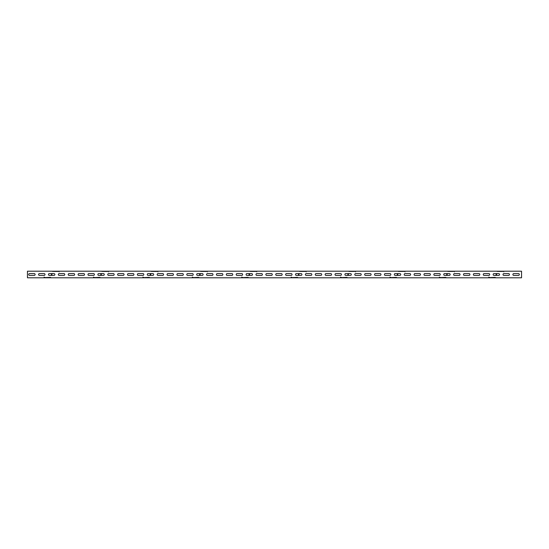 <?xml version="1.0" encoding="UTF-8"?>
<svg xmlns="http://www.w3.org/2000/svg" width="549" height="549" viewBox="0 0 549 549"><rect width="100%" height="100%" fill="white"/><g stroke="black" fill="none" stroke-linecap="round" stroke-linejoin="round"><path stroke-width="0.41" stroke-dasharray="2.75 2.06" d="M512.903 274.5A0.906 0.906 0 0 1 513.809 273.594L518.421 273.594A0.906 0.906 0 0 1 519.327 274.5A0.906 0.906 0 0 1 518.421 275.406L513.809 275.406A0.906 0.906 0 0 1 512.903 274.5A0.906 0.906 0 0 1 513.809 273.594L518.421 273.594A0.906 0.906 0 0 1 519.327 274.5A0.906 0.906 0 0 1 518.421 275.406L513.809 275.406A0.906 0.906 0 0 1 512.903 274.5M503.021 274.5A0.906 0.906 0 0 1 503.927 273.594L508.539 273.594A0.906 0.906 0 0 1 509.445 274.5A0.906 0.906 0 0 1 508.539 275.406L503.927 275.406A0.906 0.906 0 0 1 503.021 274.5A0.906 0.906 0 0 1 503.927 273.594L508.539 273.594A0.906 0.906 0 0 1 509.445 274.5A0.906 0.906 0 0 1 508.539 275.406L503.927 275.406A0.906 0.906 0 0 1 503.021 274.5M493.139 274.5A0.906 0.906 0 0 1 494.045 273.594L498.657 273.594A0.906 0.906 0 0 1 499.563 274.5A0.906 0.906 0 0 1 498.657 275.406L494.045 275.406A0.906 0.906 0 0 1 493.139 274.5A0.906 0.906 0 0 1 494.045 273.594L498.657 273.594A0.906 0.906 0 0 1 499.563 274.5A0.906 0.906 0 0 1 498.657 275.406L494.045 275.406A0.906 0.906 0 0 1 493.139 274.5M483.257 274.5A0.906 0.906 0 0 1 484.163 273.594L488.775 273.594A0.906 0.906 0 0 1 489.681 274.5A0.906 0.906 0 0 1 488.775 275.406L484.163 275.406A0.906 0.906 0 0 1 483.257 274.5A0.906 0.906 0 0 1 484.163 273.594L488.775 273.594A0.906 0.906 0 0 1 489.681 274.5A0.906 0.906 0 0 1 488.775 275.406L484.163 275.406A0.906 0.906 0 0 1 483.257 274.5M473.375 274.5A0.906 0.906 0 0 1 474.281 273.594L478.893 273.594A0.906 0.906 0 0 1 479.799 274.5A0.906 0.906 0 0 1 478.893 275.406L474.281 275.406A0.906 0.906 0 0 1 473.375 274.5A0.906 0.906 0 0 1 474.281 273.594L478.893 273.594A0.906 0.906 0 0 1 479.799 274.5A0.906 0.906 0 0 1 478.893 275.406L474.281 275.406A0.906 0.906 0 0 1 473.375 274.5M463.493 274.5A0.906 0.906 0 0 1 464.399 273.594L469.011 273.594A0.906 0.906 0 0 1 469.917 274.5A0.906 0.906 0 0 1 469.011 275.406L464.399 275.406A0.906 0.906 0 0 1 463.493 274.5A0.906 0.906 0 0 1 464.399 273.594L469.011 273.594A0.906 0.906 0 0 1 469.917 274.5A0.906 0.906 0 0 1 469.011 275.406L464.399 275.406A0.906 0.906 0 0 1 463.493 274.5M453.611 274.5A0.906 0.906 0 0 1 454.517 273.594L459.129 273.594A0.906 0.906 0 0 1 460.035 274.5A0.906 0.906 0 0 1 459.129 275.406L454.517 275.406A0.906 0.906 0 0 1 453.611 274.5A0.906 0.906 0 0 1 454.517 273.594L459.129 273.594A0.906 0.906 0 0 1 460.035 274.5A0.906 0.906 0 0 1 459.129 275.406L454.517 275.406A0.906 0.906 0 0 1 453.611 274.5M443.729 274.5A0.906 0.906 0 0 1 444.635 273.594L449.247 273.594A0.906 0.906 0 0 1 450.153 274.5A0.906 0.906 0 0 1 449.247 275.406L444.635 275.406A0.906 0.906 0 0 1 443.729 274.5A0.906 0.906 0 0 1 444.635 273.594L449.247 273.594A0.906 0.906 0 0 1 450.153 274.5A0.906 0.906 0 0 1 449.247 275.406L444.635 275.406A0.906 0.906 0 0 1 443.729 274.5M433.847 274.5A0.906 0.906 0 0 1 434.753 273.594L439.365 273.594A0.906 0.906 0 0 1 440.271 274.5A0.906 0.906 0 0 1 439.365 275.406L434.753 275.406A0.906 0.906 0 0 1 433.847 274.5A0.906 0.906 0 0 1 434.753 273.594L439.365 273.594A0.906 0.906 0 0 1 440.271 274.5A0.906 0.906 0 0 1 439.365 275.406L434.753 275.406A0.906 0.906 0 0 1 433.847 274.5M423.965 274.5A0.906 0.906 0 0 1 424.871 273.594L429.483 273.594A0.906 0.906 0 0 1 430.389 274.5A0.906 0.906 0 0 1 429.483 275.406L424.871 275.406A0.906 0.906 0 0 1 423.965 274.5A0.906 0.906 0 0 1 424.871 273.594L429.483 273.594A0.906 0.906 0 0 1 430.389 274.5A0.906 0.906 0 0 1 429.483 275.406L424.871 275.406A0.906 0.906 0 0 1 423.965 274.5M414.083 274.5A0.906 0.906 0 0 1 414.989 273.594L419.601 273.594A0.906 0.906 0 0 1 420.507 274.5A0.906 0.906 0 0 1 419.601 275.406L414.989 275.406A0.906 0.906 0 0 1 414.083 274.5A0.906 0.906 0 0 1 414.989 273.594L419.601 273.594A0.906 0.906 0 0 1 420.507 274.5A0.906 0.906 0 0 1 419.601 275.406L414.989 275.406A0.906 0.906 0 0 1 414.083 274.5M404.201 274.5A0.906 0.906 0 0 1 405.107 273.594L409.719 273.594A0.906 0.906 0 0 1 410.625 274.5A0.906 0.906 0 0 1 409.719 275.406L405.107 275.406A0.906 0.906 0 0 1 404.201 274.5A0.906 0.906 0 0 1 405.107 273.594L409.719 273.594A0.906 0.906 0 0 1 410.625 274.5A0.906 0.906 0 0 1 409.719 275.406L405.107 275.406A0.906 0.906 0 0 1 404.201 274.5M394.319 274.5A0.906 0.906 0 0 1 395.225 273.594L399.837 273.594A0.906 0.906 0 0 1 400.743 274.5A0.906 0.906 0 0 1 399.837 275.406L395.225 275.406A0.906 0.906 0 0 1 394.319 274.5A0.906 0.906 0 0 1 395.225 273.594L399.837 273.594A0.906 0.906 0 0 1 400.743 274.5A0.906 0.906 0 0 1 399.837 275.406L395.225 275.406A0.906 0.906 0 0 1 394.319 274.5M384.437 274.5A0.906 0.906 0 0 1 385.343 273.594L389.955 273.594A0.906 0.906 0 0 1 390.861 274.5A0.906 0.906 0 0 1 389.955 275.406L385.343 275.406A0.906 0.906 0 0 1 384.437 274.5A0.906 0.906 0 0 1 385.343 273.594L389.955 273.594A0.906 0.906 0 0 1 390.861 274.5A0.906 0.906 0 0 1 389.955 275.406L385.343 275.406A0.906 0.906 0 0 1 384.437 274.5M374.555 274.5A0.906 0.906 0 0 1 375.461 273.594L380.073 273.594A0.906 0.906 0 0 1 380.979 274.5A0.906 0.906 0 0 1 380.073 275.406L375.461 275.406A0.906 0.906 0 0 1 374.555 274.5A0.906 0.906 0 0 1 375.461 273.594L380.073 273.594A0.906 0.906 0 0 1 380.979 274.5A0.906 0.906 0 0 1 380.073 275.406L375.461 275.406A0.906 0.906 0 0 1 374.555 274.5M364.673 274.5A0.906 0.906 0 0 1 365.579 273.594L370.191 273.594A0.906 0.906 0 0 1 371.097 274.5A0.906 0.906 0 0 1 370.191 275.406L365.579 275.406A0.906 0.906 0 0 1 364.673 274.5A0.906 0.906 0 0 1 365.579 273.594L370.191 273.594A0.906 0.906 0 0 1 371.097 274.5A0.906 0.906 0 0 1 370.191 275.406L365.579 275.406A0.906 0.906 0 0 1 364.673 274.5M354.791 274.5A0.906 0.906 0 0 1 355.697 273.594L360.309 273.594A0.906 0.906 0 0 1 361.215 274.5A0.906 0.906 0 0 1 360.309 275.406L355.697 275.406A0.906 0.906 0 0 1 354.791 274.5A0.906 0.906 0 0 1 355.697 273.594L360.309 273.594A0.906 0.906 0 0 1 361.215 274.5A0.906 0.906 0 0 1 360.309 275.406L355.697 275.406A0.906 0.906 0 0 1 354.791 274.5M344.909 274.5A0.906 0.906 0 0 1 345.815 273.594L350.427 273.594A0.906 0.906 0 0 1 351.333 274.5A0.906 0.906 0 0 1 350.427 275.406L345.815 275.406A0.906 0.906 0 0 1 344.909 274.5A0.906 0.906 0 0 1 345.815 273.594L350.427 273.594A0.906 0.906 0 0 1 351.333 274.5A0.906 0.906 0 0 1 350.427 275.406L345.815 275.406A0.906 0.906 0 0 1 344.909 274.5M335.027 274.5A0.906 0.906 0 0 1 335.933 273.594L340.545 273.594A0.906 0.906 0 0 1 341.451 274.5A0.906 0.906 0 0 1 340.545 275.406L335.933 275.406A0.906 0.906 0 0 1 335.027 274.5A0.906 0.906 0 0 1 335.933 273.594L340.545 273.594A0.906 0.906 0 0 1 341.451 274.5A0.906 0.906 0 0 1 340.545 275.406L335.933 275.406A0.906 0.906 0 0 1 335.027 274.5M325.145 274.5A0.906 0.906 0 0 1 326.051 273.594L330.663 273.594A0.906 0.906 0 0 1 331.569 274.5A0.906 0.906 0 0 1 330.663 275.406L326.051 275.406A0.906 0.906 0 0 1 325.145 274.5A0.906 0.906 0 0 1 326.051 273.594L330.663 273.594A0.906 0.906 0 0 1 331.569 274.5A0.906 0.906 0 0 1 330.663 275.406L326.051 275.406A0.906 0.906 0 0 1 325.145 274.5M315.263 274.5A0.906 0.906 0 0 1 316.169 273.594L320.781 273.594A0.906 0.906 0 0 1 321.687 274.5A0.906 0.906 0 0 1 320.781 275.406L316.169 275.406A0.906 0.906 0 0 1 315.263 274.5A0.906 0.906 0 0 1 316.169 273.594L320.781 273.594A0.906 0.906 0 0 1 321.687 274.5A0.906 0.906 0 0 1 320.781 275.406L316.169 275.406A0.906 0.906 0 0 1 315.263 274.5M305.381 274.5A0.906 0.906 0 0 1 306.287 273.594L310.899 273.594A0.906 0.906 0 0 1 311.805 274.5A0.906 0.906 0 0 1 310.899 275.406L306.287 275.406A0.906 0.906 0 0 1 305.381 274.5A0.906 0.906 0 0 1 306.287 273.594L310.899 273.594A0.906 0.906 0 0 1 311.805 274.5A0.906 0.906 0 0 1 310.899 275.406L306.287 275.406A0.906 0.906 0 0 1 305.381 274.5M295.499 274.5A0.906 0.906 0 0 1 296.405 273.594L301.017 273.594A0.906 0.906 0 0 1 301.923 274.5A0.906 0.906 0 0 1 301.017 275.406L296.405 275.406A0.906 0.906 0 0 1 295.499 274.5A0.906 0.906 0 0 1 296.405 273.594L301.017 273.594A0.906 0.906 0 0 1 301.923 274.5A0.906 0.906 0 0 1 301.017 275.406L296.405 275.406A0.906 0.906 0 0 1 295.499 274.5M285.617 274.5A0.906 0.906 0 0 1 286.523 273.594L291.135 273.594A0.906 0.906 0 0 1 292.041 274.5A0.906 0.906 0 0 1 291.135 275.406L286.523 275.406A0.906 0.906 0 0 1 285.617 274.5A0.906 0.906 0 0 1 286.523 273.594L291.135 273.594A0.906 0.906 0 0 1 292.041 274.5A0.906 0.906 0 0 1 291.135 275.406L286.523 275.406A0.906 0.906 0 0 1 285.617 274.5M275.735 274.5A0.906 0.906 0 0 1 276.641 273.594L281.253 273.594A0.906 0.906 0 0 1 282.159 274.5A0.906 0.906 0 0 1 281.253 275.406L276.641 275.406A0.906 0.906 0 0 1 275.735 274.5A0.906 0.906 0 0 1 276.641 273.594L281.253 273.594A0.906 0.906 0 0 1 282.159 274.5A0.906 0.906 0 0 1 281.253 275.406L276.641 275.406A0.906 0.906 0 0 1 275.735 274.5M265.853 274.5A0.906 0.906 0 0 1 266.759 273.594L271.371 273.594A0.906 0.906 0 0 1 272.277 274.5A0.906 0.906 0 0 1 271.371 275.406L266.759 275.406A0.906 0.906 0 0 1 265.853 274.5A0.906 0.906 0 0 1 266.759 273.594L271.371 273.594A0.906 0.906 0 0 1 272.277 274.5A0.906 0.906 0 0 1 271.371 275.406L266.759 275.406A0.906 0.906 0 0 1 265.853 274.5M255.971 274.5A0.906 0.906 0 0 1 256.877 273.594L261.489 273.594A0.906 0.906 0 0 1 262.395 274.5A0.906 0.906 0 0 1 261.489 275.406L256.877 275.406A0.906 0.906 0 0 1 255.971 274.5A0.906 0.906 0 0 1 256.877 273.594L261.489 273.594A0.906 0.906 0 0 1 262.395 274.5A0.906 0.906 0 0 1 261.489 275.406L256.877 275.406A0.906 0.906 0 0 1 255.971 274.5M246.089 274.5A0.906 0.906 0 0 1 246.995 273.594L251.607 273.594A0.906 0.906 0 0 1 252.513 274.5A0.906 0.906 0 0 1 251.607 275.406L246.995 275.406A0.906 0.906 0 0 1 246.089 274.5A0.906 0.906 0 0 1 246.995 273.594L251.607 273.594A0.906 0.906 0 0 1 252.513 274.5A0.906 0.906 0 0 1 251.607 275.406L246.995 275.406A0.906 0.906 0 0 1 246.089 274.5M236.207 274.5A0.906 0.906 0 0 1 237.113 273.594L241.725 273.594A0.906 0.906 0 0 1 242.631 274.5A0.906 0.906 0 0 1 241.725 275.406L237.113 275.406A0.906 0.906 0 0 1 236.207 274.5A0.906 0.906 0 0 1 237.113 273.594L241.725 273.594A0.906 0.906 0 0 1 242.631 274.5A0.906 0.906 0 0 1 241.725 275.406L237.113 275.406A0.906 0.906 0 0 1 236.207 274.5M226.325 274.5A0.906 0.906 0 0 1 227.231 273.594L231.843 273.594A0.906 0.906 0 0 1 232.749 274.5A0.906 0.906 0 0 1 231.843 275.406L227.231 275.406A0.906 0.906 0 0 1 226.325 274.5A0.906 0.906 0 0 1 227.231 273.594L231.843 273.594A0.906 0.906 0 0 1 232.749 274.5A0.906 0.906 0 0 1 231.843 275.406L227.231 275.406A0.906 0.906 0 0 1 226.325 274.5M216.443 274.5A0.906 0.906 0 0 1 217.349 273.594L221.961 273.594A0.906 0.906 0 0 1 222.867 274.5A0.906 0.906 0 0 1 221.961 275.406L217.349 275.406A0.906 0.906 0 0 1 216.443 274.5A0.906 0.906 0 0 1 217.349 273.594L221.961 273.594A0.906 0.906 0 0 1 222.867 274.5A0.906 0.906 0 0 1 221.961 275.406L217.349 275.406A0.906 0.906 0 0 1 216.443 274.5M206.561 274.5A0.906 0.906 0 0 1 207.467 273.594L212.079 273.594A0.906 0.906 0 0 1 212.985 274.5A0.906 0.906 0 0 1 212.079 275.406L207.467 275.406A0.906 0.906 0 0 1 206.561 274.5A0.906 0.906 0 0 1 207.467 273.594L212.079 273.594A0.906 0.906 0 0 1 212.985 274.5A0.906 0.906 0 0 1 212.079 275.406L207.467 275.406A0.906 0.906 0 0 1 206.561 274.5M196.679 274.5A0.906 0.906 0 0 1 197.585 273.594L202.197 273.594A0.906 0.906 0 0 1 203.103 274.5A0.906 0.906 0 0 1 202.197 275.406L197.585 275.406A0.906 0.906 0 0 1 196.679 274.5A0.906 0.906 0 0 1 197.585 273.594L202.197 273.594A0.906 0.906 0 0 1 203.103 274.5A0.906 0.906 0 0 1 202.197 275.406L197.585 275.406A0.906 0.906 0 0 1 196.679 274.5M186.797 274.5A0.906 0.906 0 0 1 187.703 273.594L192.315 273.594A0.906 0.906 0 0 1 193.221 274.5A0.906 0.906 0 0 1 192.315 275.406L187.703 275.406A0.906 0.906 0 0 1 186.797 274.5A0.906 0.906 0 0 1 187.703 273.594L192.315 273.594A0.906 0.906 0 0 1 193.221 274.5A0.906 0.906 0 0 1 192.315 275.406L187.703 275.406A0.906 0.906 0 0 1 186.797 274.5M176.915 274.5A0.906 0.906 0 0 1 177.821 273.594L182.433 273.594A0.906 0.906 0 0 1 183.339 274.5A0.906 0.906 0 0 1 182.433 275.406L177.821 275.406A0.906 0.906 0 0 1 176.915 274.5A0.906 0.906 0 0 1 177.821 273.594L182.433 273.594A0.906 0.906 0 0 1 183.339 274.5A0.906 0.906 0 0 1 182.433 275.406L177.821 275.406A0.906 0.906 0 0 1 176.915 274.5M167.033 274.5A0.906 0.906 0 0 1 167.939 273.594L172.551 273.594A0.906 0.906 0 0 1 173.457 274.5A0.906 0.906 0 0 1 172.551 275.406L167.939 275.406A0.906 0.906 0 0 1 167.033 274.5A0.906 0.906 0 0 1 167.939 273.594L172.551 273.594A0.906 0.906 0 0 1 173.457 274.5A0.906 0.906 0 0 1 172.551 275.406L167.939 275.406A0.906 0.906 0 0 1 167.033 274.5M157.151 274.5A0.906 0.906 0 0 1 158.057 273.594L162.669 273.594A0.906 0.906 0 0 1 163.575 274.5A0.906 0.906 0 0 1 162.669 275.406L158.057 275.406A0.906 0.906 0 0 1 157.151 274.5A0.906 0.906 0 0 1 158.057 273.594L162.669 273.594A0.906 0.906 0 0 1 163.575 274.5A0.906 0.906 0 0 1 162.669 275.406L158.057 275.406A0.906 0.906 0 0 1 157.151 274.5M147.269 274.5A0.906 0.906 0 0 1 148.175 273.594L152.787 273.594A0.906 0.906 0 0 1 153.693 274.5A0.906 0.906 0 0 1 152.787 275.406L148.175 275.406A0.906 0.906 0 0 1 147.269 274.5A0.906 0.906 0 0 1 148.175 273.594L152.787 273.594A0.906 0.906 0 0 1 153.693 274.5A0.906 0.906 0 0 1 152.787 275.406L148.175 275.406A0.906 0.906 0 0 1 147.269 274.5M137.387 274.5A0.906 0.906 0 0 1 138.293 273.594L142.905 273.594A0.906 0.906 0 0 1 143.811 274.5A0.906 0.906 0 0 1 142.905 275.406L138.293 275.406A0.906 0.906 0 0 1 137.387 274.5A0.906 0.906 0 0 1 138.293 273.594L142.905 273.594A0.906 0.906 0 0 1 143.811 274.5A0.906 0.906 0 0 1 142.905 275.406L138.293 275.406A0.906 0.906 0 0 1 137.387 274.5M127.505 274.5A0.906 0.906 0 0 1 128.411 273.594L133.023 273.594A0.906 0.906 0 0 1 133.929 274.5A0.906 0.906 0 0 1 133.023 275.406L128.411 275.406A0.906 0.906 0 0 1 127.505 274.5A0.906 0.906 0 0 1 128.411 273.594L133.023 273.594A0.906 0.906 0 0 1 133.929 274.5A0.906 0.906 0 0 1 133.023 275.406L128.411 275.406A0.906 0.906 0 0 1 127.505 274.5M117.623 274.5A0.906 0.906 0 0 1 118.529 273.594L123.141 273.594A0.906 0.906 0 0 1 124.047 274.5A0.906 0.906 0 0 1 123.141 275.406L118.529 275.406A0.906 0.906 0 0 1 117.623 274.5A0.906 0.906 0 0 1 118.529 273.594L123.141 273.594A0.906 0.906 0 0 1 124.047 274.5A0.906 0.906 0 0 1 123.141 275.406L118.529 275.406A0.906 0.906 0 0 1 117.623 274.5M107.741 274.5A0.906 0.906 0 0 1 108.647 273.594L113.259 273.594A0.906 0.906 0 0 1 114.165 274.5A0.906 0.906 0 0 1 113.259 275.406L108.647 275.406A0.906 0.906 0 0 1 107.741 274.5A0.906 0.906 0 0 1 108.647 273.594L113.259 273.594A0.906 0.906 0 0 1 114.165 274.5A0.906 0.906 0 0 1 113.259 275.406L108.647 275.406A0.906 0.906 0 0 1 107.741 274.5M97.859 274.5A0.906 0.906 0 0 1 98.765 273.594L103.377 273.594A0.906 0.906 0 0 1 104.283 274.5A0.906 0.906 0 0 1 103.377 275.406L98.765 275.406A0.906 0.906 0 0 1 97.859 274.5A0.906 0.906 0 0 1 98.765 273.594L103.377 273.594A0.906 0.906 0 0 1 104.283 274.5A0.906 0.906 0 0 1 103.377 275.406L98.765 275.406A0.906 0.906 0 0 1 97.859 274.5M87.977 274.5A0.906 0.906 0 0 1 88.883 273.594L93.495 273.594A0.906 0.906 0 0 1 94.401 274.5A0.906 0.906 0 0 1 93.495 275.406L88.883 275.406A0.906 0.906 0 0 1 87.977 274.5A0.906 0.906 0 0 1 88.883 273.594L93.495 273.594A0.906 0.906 0 0 1 94.401 274.5A0.906 0.906 0 0 1 93.495 275.406L88.883 275.406A0.906 0.906 0 0 1 87.977 274.5M78.095 274.5A0.906 0.906 0 0 1 79.001 273.594L83.613 273.594A0.906 0.906 0 0 1 84.519 274.5A0.906 0.906 0 0 1 83.613 275.406L79.001 275.406A0.906 0.906 0 0 1 78.095 274.5A0.906 0.906 0 0 1 79.001 273.594L83.613 273.594A0.906 0.906 0 0 1 84.519 274.5A0.906 0.906 0 0 1 83.613 275.406L79.001 275.406A0.906 0.906 0 0 1 78.095 274.5M68.213 274.5A0.906 0.906 0 0 1 69.119 273.594L73.731 273.594A0.906 0.906 0 0 1 74.637 274.5A0.906 0.906 0 0 1 73.731 275.406L69.119 275.406A0.906 0.906 0 0 1 68.213 274.5A0.906 0.906 0 0 1 69.119 273.594L73.731 273.594A0.906 0.906 0 0 1 74.637 274.5A0.906 0.906 0 0 1 73.731 275.406L69.119 275.406A0.906 0.906 0 0 1 68.213 274.5M58.331 274.5A0.906 0.906 0 0 1 59.237 273.594L63.849 273.594A0.906 0.906 0 0 1 64.755 274.5A0.906 0.906 0 0 1 63.849 275.406L59.237 275.406A0.906 0.906 0 0 1 58.331 274.5A0.906 0.906 0 0 1 59.237 273.594L63.849 273.594A0.906 0.906 0 0 1 64.755 274.5A0.906 0.906 0 0 1 63.849 275.406L59.237 275.406A0.906 0.906 0 0 1 58.331 274.5M48.449 274.5A0.906 0.906 0 0 1 49.355 273.594L53.967 273.594A0.906 0.906 0 0 1 54.873 274.5A0.906 0.906 0 0 1 53.967 275.406L49.355 275.406A0.906 0.906 0 0 1 48.449 274.5A0.906 0.906 0 0 1 49.355 273.594L53.967 273.594A0.906 0.906 0 0 1 54.873 274.5A0.906 0.906 0 0 1 53.967 275.406L49.355 275.406A0.906 0.906 0 0 1 48.449 274.5M38.567 274.5A0.906 0.906 0 0 1 39.473 273.594L44.085 273.594A0.906 0.906 0 0 1 44.991 274.5A0.906 0.906 0 0 1 44.085 275.406L39.473 275.406A0.906 0.906 0 0 1 38.567 274.5A0.906 0.906 0 0 1 39.473 273.594L44.085 273.594A0.906 0.906 0 0 1 44.991 274.5A0.906 0.906 0 0 1 44.085 275.406L39.473 275.406A0.906 0.906 0 0 1 38.567 274.5M28.685 274.5A0.906 0.906 0 0 1 29.591 273.594L34.203 273.594A0.906 0.906 0 0 1 35.109 274.5A0.906 0.906 0 0 1 34.203 275.406L29.591 275.406A0.906 0.906 0 0 1 28.685 274.5A0.906 0.906 0 0 1 29.591 273.594L34.203 273.594A0.906 0.906 0 0 1 35.109 274.5A0.906 0.906 0 0 1 34.203 275.406L29.591 275.406A0.906 0.906 0 0 1 28.685 274.5M27.45 277.794L27.45 271.206L27.45 277.794L27.45 271.206L521.55 271.206L27.45 271.206L521.55 271.206L521.55 277.794L521.55 271.206L521.55 277.794L27.45 277.794M39.473 273.594L44.085 273.594M44.085 275.406L39.473 275.406M29.591 273.594L34.203 273.594M34.203 275.406L29.591 275.406M53.967 275.406L49.355 275.406M49.355 273.594L53.967 273.594M63.849 275.406L59.237 275.406M59.237 273.594L63.849 273.594M73.731 275.406L69.119 275.406M69.119 273.594L73.731 273.594M83.613 275.406L79.001 275.406M79.001 273.594L83.613 273.594M93.495 275.406L88.883 275.406M88.883 273.594L93.495 273.594M103.377 275.406L98.765 275.406M98.765 273.594L103.377 273.594M113.259 275.406L108.647 275.406M108.647 273.594L113.259 273.594M123.141 275.406L118.529 275.406M118.529 273.594L123.141 273.594M133.023 275.406L128.411 275.406M128.411 273.594L133.023 273.594M142.905 275.406L138.293 275.406M138.293 273.594L142.905 273.594M152.787 275.406L148.175 275.406M148.175 273.594L152.787 273.594M162.669 275.406L158.057 275.406M158.057 273.594L162.669 273.594M172.551 275.406L167.939 275.406M167.939 273.594L172.551 273.594M182.433 275.406L177.821 275.406M177.821 273.594L182.433 273.594M192.315 275.406L187.703 275.406M187.703 273.594L192.315 273.594M202.197 275.406L197.585 275.406M197.585 273.594L202.197 273.594M212.079 275.406L207.467 275.406M207.467 273.594L212.079 273.594M221.961 275.406L217.349 275.406M217.349 273.594L221.961 273.594M231.843 275.406L227.231 275.406M227.231 273.594L231.843 273.594M241.725 275.406L237.113 275.406M237.113 273.594L241.725 273.594M251.607 275.406L246.995 275.406M246.995 273.594L251.607 273.594M261.489 275.406L256.877 275.406M256.877 273.594L261.489 273.594M271.371 275.406L266.759 275.406M266.759 273.594L271.371 273.594M281.253 275.406L276.641 275.406M276.641 273.594L281.253 273.594M291.135 275.406L286.523 275.406M286.523 273.594L291.135 273.594M301.017 275.406L296.405 275.406M296.405 273.594L301.017 273.594M310.899 275.406L306.287 275.406M306.287 273.594L310.899 273.594M320.781 275.406L316.169 275.406M316.169 273.594L320.781 273.594M330.663 275.406L326.051 275.406M326.051 273.594L330.663 273.594M340.545 275.406L335.933 275.406M335.933 273.594L340.545 273.594M350.427 275.406L345.815 275.406M345.815 273.594L350.427 273.594M360.309 275.406L355.697 275.406M355.697 273.594L360.309 273.594M370.191 275.406L365.579 275.406M365.579 273.594L370.191 273.594M380.073 275.406L375.461 275.406M375.461 273.594L380.073 273.594M389.955 275.406L385.343 275.406M385.343 273.594L389.955 273.594M399.837 275.406L395.225 275.406M395.225 273.594L399.837 273.594M409.719 275.406L405.107 275.406M405.107 273.594L409.719 273.594M419.601 275.406L414.989 275.406M414.989 273.594L419.601 273.594M429.483 275.406L424.871 275.406M424.871 273.594L429.483 273.594M439.365 275.406L434.753 275.406M434.753 273.594L439.365 273.594M449.247 275.406L444.635 275.406M444.635 273.594L449.247 273.594M459.129 275.406L454.517 275.406M454.517 273.594L459.129 273.594M469.011 275.406L464.399 275.406M464.399 273.594L469.011 273.594M478.893 275.406L474.281 275.406M474.281 273.594L478.893 273.594M488.775 275.406L484.163 275.406M484.163 273.594L488.775 273.594M498.657 275.406L494.045 275.406M494.045 273.594L498.657 273.594M508.539 275.406L503.927 275.406M503.927 273.594L508.539 273.594M518.421 275.406L513.809 275.406M513.809 273.594L518.421 273.594M45.251 277.362L43.947 276.888L45.251 277.362M45.368 277.712L50.666 277.712L50.824 277.279L50.666 277.712L45.368 277.712M43.838 277.197L45.142 277.67L43.838 277.197M45.368 277.382L50.515 277.163L45.368 277.382M51.819 273.594L51.153 275.406M52.169 273.594L51.503 275.406M52.498 271.721L53.116 271.288L52.498 271.721M53.116 271.618L58.07 271.638L53.116 271.618M53.116 271.288L58.18 271.33L53.116 271.288M58.18 271.33L59.374 272.112L58.18 271.33M56.931 271.618L53.72 271.618L57.508 271.288L53.72 271.288L57.508 271.288L53.72 271.288L57.508 271.288L53.72 271.288L57.508 271.288L53.72 271.288L57.508 271.288L53.72 271.288L57.508 271.288L56.931 271.618M54.296 271.618L53.72 271.288L54.296 271.618M46.39 277.712L49.602 277.712L45.814 277.382L49.602 277.382L45.814 277.382L49.602 277.382L45.814 277.382L49.602 277.382L45.814 277.382L49.602 277.382L45.814 277.382L49.602 277.382L46.39 277.712M49.026 277.382L49.602 277.382L49.026 277.382M94.661 277.362L93.357 276.888L94.661 277.362M94.778 277.712L100.076 277.712L100.234 277.279L100.076 277.712L94.778 277.712M93.248 277.197L94.552 277.67L93.248 277.197M94.778 277.382L99.925 277.163L94.778 277.382M101.229 273.594L100.563 275.406M101.579 273.594L100.913 275.406M101.908 271.721L102.526 271.288L101.908 271.721M102.526 271.618L107.48 271.638L102.526 271.618M102.526 271.288L107.59 271.33L102.526 271.288M107.59 271.33L108.784 272.112L107.59 271.33M106.341 271.618L103.13 271.618L106.918 271.288L103.13 271.288L106.918 271.288L103.13 271.288L106.918 271.288L103.13 271.288L106.918 271.288L103.13 271.288L106.918 271.288L103.13 271.288L106.918 271.288L106.341 271.618M103.706 271.618L103.13 271.288L103.706 271.618M95.8 277.712L99.012 277.712L95.224 277.382L99.012 277.382L95.224 277.382L99.012 277.382L95.224 277.382L99.012 277.382L95.224 277.382L99.012 277.382L95.224 277.382L99.012 277.382L95.8 277.712M98.436 277.382L99.012 277.382L98.436 277.382M144.071 277.362L142.767 276.888L144.071 277.362M144.188 277.712L149.486 277.712L149.644 277.279L149.486 277.712L144.188 277.712M142.658 277.197L143.962 277.67L142.658 277.197M144.188 277.382L149.335 277.163L144.188 277.382M150.639 273.594L149.973 275.406M150.989 273.594L150.323 275.406M151.318 271.721L151.936 271.288L151.318 271.721M151.936 271.618L156.89 271.638L151.936 271.618M151.936 271.288L157 271.33L151.936 271.288M157 271.33L158.194 272.112L157 271.33M155.751 271.618L152.54 271.618L156.328 271.288L152.54 271.288L156.328 271.288L152.54 271.288L156.328 271.288L152.54 271.288L156.328 271.288L152.54 271.288L156.328 271.288L152.54 271.288L156.328 271.288L155.751 271.618M153.116 271.618L152.54 271.288L153.116 271.618M145.21 277.712L148.422 277.712L144.634 277.382L148.422 277.382L144.634 277.382L148.422 277.382L144.634 277.382L148.422 277.382L144.634 277.382L148.422 277.382L144.634 277.382L148.422 277.382L145.21 277.712M147.846 277.382L148.422 277.382L147.846 277.382M193.481 277.362L192.177 276.888L193.481 277.362M193.598 277.712L198.896 277.712L199.054 277.279L198.896 277.712L193.598 277.712M192.068 277.197L193.372 277.67L192.068 277.197M193.598 277.382L198.745 277.163L193.598 277.382M200.049 273.594L199.383 275.406M200.399 273.594L199.733 275.406M200.728 271.721L201.346 271.288L200.728 271.721M201.346 271.618L206.3 271.638L201.346 271.618M201.346 271.288L206.41 271.33L201.346 271.288M206.41 271.33L207.604 272.112L206.41 271.33M205.161 271.618L201.95 271.618L205.738 271.288L201.95 271.288L205.738 271.288L201.95 271.288L205.738 271.288L201.95 271.288L205.738 271.288L201.95 271.288L205.738 271.288L201.95 271.288L205.738 271.288L205.161 271.618M202.526 271.618L201.95 271.288L202.526 271.618M194.621 277.712L197.832 277.712L194.044 277.382L197.832 277.382L194.044 277.382L197.832 277.382L194.044 277.382L197.832 277.382L194.044 277.382L197.832 277.382L194.044 277.382L197.832 277.382L194.621 277.712M197.256 277.382L197.832 277.382L197.256 277.382M242.891 277.362L241.587 276.888L242.891 277.362M243.008 277.712L248.306 277.712L248.464 277.279L248.306 277.712L243.008 277.712M241.478 277.197L242.782 277.67L241.478 277.197M243.008 277.382L248.155 277.163L243.008 277.382M249.459 273.594L248.793 275.406M249.809 273.594L249.143 275.406M250.138 271.721L250.756 271.288L250.138 271.721M250.756 271.618L255.71 271.638L250.756 271.618M250.756 271.288L255.82 271.33L250.756 271.288M255.82 271.33L257.014 272.112L255.82 271.33M254.571 271.618L251.36 271.618L255.148 271.288L251.36 271.288L255.148 271.288L251.36 271.288L255.148 271.288L251.36 271.288L255.148 271.288L251.36 271.288L255.148 271.288L251.36 271.288L255.148 271.288L254.571 271.618M251.936 271.618L251.36 271.288L251.936 271.618M244.031 277.712L247.242 277.712L243.454 277.382L247.242 277.382L243.454 277.382L247.242 277.382L243.454 277.382L247.242 277.382L243.454 277.382L247.242 277.382L243.454 277.382L247.242 277.382L244.031 277.712M246.666 277.382L247.242 277.382L246.666 277.382M292.301 277.362L290.997 276.888L292.301 277.362M292.418 277.712L297.716 277.712L297.874 277.279L297.716 277.712L292.418 277.712M290.888 277.197L292.192 277.67L290.888 277.197M292.418 277.382L297.565 277.163L292.418 277.382M298.869 273.594L298.203 275.406M299.219 273.594L298.553 275.406M299.548 271.721L300.166 271.288L299.548 271.721M300.166 271.618L305.12 271.638L300.166 271.618M300.166 271.288L305.23 271.33L300.166 271.288M305.23 271.33L306.424 272.112L305.23 271.33M303.981 271.618L300.77 271.618L304.558 271.288L300.77 271.288L304.558 271.288L300.77 271.288L304.558 271.288L300.77 271.288L304.558 271.288L300.77 271.288L304.558 271.288L300.77 271.288L304.558 271.288L303.981 271.618M301.346 271.618L300.77 271.288L301.346 271.618M293.441 277.712L296.652 277.712L292.864 277.382L296.652 277.382L292.864 277.382L296.652 277.382L292.864 277.382L296.652 277.382L292.864 277.382L296.652 277.382L292.864 277.382L296.652 277.382L293.441 277.712M296.076 277.382L296.652 277.382L296.076 277.382M341.711 277.362L340.407 276.888L341.711 277.362M341.828 277.712L347.126 277.712L347.284 277.279L347.126 277.712L341.828 277.712M340.298 277.197L341.602 277.67L340.298 277.197M341.828 277.382L346.975 277.163L341.828 277.382M348.279 273.594L347.613 275.406M348.629 273.594L347.963 275.406M348.958 271.721L349.576 271.288L348.958 271.721M349.576 271.618L354.53 271.638L349.576 271.618M349.576 271.288L354.64 271.33L349.576 271.288M354.64 271.33L355.834 272.112L354.64 271.33M353.391 271.618L350.18 271.618L353.968 271.288L350.18 271.288L353.968 271.288L350.18 271.288L353.968 271.288L350.18 271.288L353.968 271.288L350.18 271.288L353.968 271.288L350.18 271.288L353.968 271.288L353.391 271.618M350.756 271.618L350.18 271.288L350.756 271.618M342.851 277.712L346.062 277.712L342.274 277.382L346.062 277.382L342.274 277.382L346.062 277.382L342.274 277.382L346.062 277.382L342.274 277.382L346.062 277.382L342.274 277.382L346.062 277.382L342.851 277.712M345.486 277.382L346.062 277.382L345.486 277.382M391.121 277.362L389.817 276.888L391.121 277.362M391.238 277.712L396.536 277.712L396.694 277.279L396.536 277.712L391.238 277.712M389.708 277.197L391.012 277.67L389.708 277.197M391.238 277.382L396.385 277.163L391.238 277.382M397.689 273.594L397.023 275.406M398.039 273.594L397.373 275.406M398.368 271.721L398.986 271.288L398.368 271.721M398.986 271.618L403.94 271.638L398.986 271.618M398.986 271.288L404.05 271.33L398.986 271.288M404.05 271.33L405.244 272.112L404.05 271.33M402.801 271.618L399.59 271.618L403.378 271.288L399.59 271.288L403.378 271.288L399.59 271.288L403.378 271.288L399.59 271.288L403.378 271.288L399.59 271.288L403.378 271.288L399.59 271.288L403.378 271.288L402.801 271.618M400.166 271.618L399.59 271.288L400.166 271.618M392.261 277.712L395.472 277.712L391.684 277.382L395.472 277.382L391.684 277.382L395.472 277.382L391.684 277.382L395.472 277.382L391.684 277.382L395.472 277.382L391.684 277.382L395.472 277.382L392.261 277.712M394.896 277.382L395.472 277.382L394.896 277.382M440.531 277.362L439.227 276.888L440.531 277.362M440.648 277.712L445.946 277.712L446.104 277.279L445.946 277.712L440.648 277.712M439.118 277.197L440.422 277.67L439.118 277.197M440.648 277.382L445.795 277.163L440.648 277.382M447.099 273.594L446.433 275.406M447.449 273.594L446.783 275.406M447.778 271.721L448.396 271.288L447.778 271.721M448.396 271.618L453.35 271.638L448.396 271.618M448.396 271.288L453.46 271.33L448.396 271.288M453.46 271.33L454.654 272.112L453.46 271.33M452.211 271.618L449 271.618L452.788 271.288L449 271.288L452.788 271.288L449 271.288L452.788 271.288L449 271.288L452.788 271.288L449 271.288L452.788 271.288L449 271.288L452.788 271.288L452.211 271.618M449.576 271.618L449 271.288L449.576 271.618M441.671 277.712L444.882 277.712L441.094 277.382L444.882 277.382L441.094 277.382L444.882 277.382L441.094 277.382L444.882 277.382L441.094 277.382L444.882 277.382L441.094 277.382L444.882 277.382L441.671 277.712M444.306 277.382L444.882 277.382L444.306 277.382M489.941 277.362L488.637 276.888L489.941 277.362M490.058 277.712L495.356 277.712L495.514 277.279L495.356 277.712L490.058 277.712M488.528 277.197L489.832 277.67L488.528 277.197M490.058 277.382L495.205 277.163L490.058 277.382M496.509 273.594L495.843 275.406M496.859 273.594L496.193 275.406M497.188 271.721L497.806 271.288L497.188 271.721M497.806 271.618L502.76 271.638L497.806 271.618M497.806 271.288L502.87 271.33L497.806 271.288M502.87 271.33L504.064 272.112L502.87 271.33M501.621 271.618L498.41 271.618L502.198 271.288L498.41 271.288L502.198 271.288L498.41 271.288L502.198 271.288L498.41 271.288L502.198 271.288L498.41 271.288L502.198 271.288L498.41 271.288L502.198 271.288L501.621 271.618M498.986 271.618L498.41 271.288L498.986 271.618M491.081 277.712L494.292 277.712L490.504 277.382L494.292 277.382L490.504 277.382L494.292 277.382L490.504 277.382L494.292 277.382L490.504 277.382L494.292 277.382L490.504 277.382L494.292 277.382L491.081 277.712M493.716 277.382L494.292 277.382L493.716 277.382"/><path stroke-width="0.82" d="M513.809 275.406A0.906 0.906 0 0 1 512.903 274.5A0.906 0.906 0 0 1 513.809 273.594L518.421 273.594A0.906 0.906 0 0 1 519.327 274.5A0.906 0.906 0 0 1 518.421 275.406L513.809 275.406A0.906 0.906 0 0 1 512.903 274.5A0.906 0.906 0 0 1 513.809 273.594M503.927 275.406A0.906 0.906 0 0 1 503.021 274.5A0.906 0.906 0 0 1 503.927 273.594L508.539 273.594A0.906 0.906 0 0 1 509.445 274.5A0.906 0.906 0 0 1 508.539 275.406L503.927 275.406A0.906 0.906 0 0 1 503.021 274.5A0.906 0.906 0 0 1 503.927 273.594M494.045 275.406A0.906 0.906 0 0 1 493.139 274.5A0.906 0.906 0 0 1 494.045 273.594L498.657 273.594A0.906 0.906 0 0 1 499.563 274.5A0.906 0.906 0 0 1 498.657 275.406L494.045 275.406A0.906 0.906 0 0 1 493.139 274.5A0.906 0.906 0 0 1 494.045 273.594M484.163 275.406A0.906 0.906 0 0 1 483.257 274.5A0.906 0.906 0 0 1 484.163 273.594L488.775 273.594A0.906 0.906 0 0 1 489.681 274.5A0.906 0.906 0 0 1 488.775 275.406L484.163 275.406A0.906 0.906 0 0 1 483.257 274.5A0.906 0.906 0 0 1 484.163 273.594M474.281 275.406A0.906 0.906 0 0 1 473.375 274.5A0.906 0.906 0 0 1 474.281 273.594L478.893 273.594A0.906 0.906 0 0 1 479.799 274.5A0.906 0.906 0 0 1 478.893 275.406L474.281 275.406A0.906 0.906 0 0 1 473.375 274.5A0.906 0.906 0 0 1 474.281 273.594M464.399 275.406A0.906 0.906 0 0 1 463.493 274.5A0.906 0.906 0 0 1 464.399 273.594L469.011 273.594A0.906 0.906 0 0 1 469.917 274.5A0.906 0.906 0 0 1 469.011 275.406L464.399 275.406A0.906 0.906 0 0 1 463.493 274.5A0.906 0.906 0 0 1 464.399 273.594M454.517 275.406A0.906 0.906 0 0 1 453.611 274.5A0.906 0.906 0 0 1 454.517 273.594L459.129 273.594A0.906 0.906 0 0 1 460.035 274.5A0.906 0.906 0 0 1 459.129 275.406L454.517 275.406A0.906 0.906 0 0 1 453.611 274.5A0.906 0.906 0 0 1 454.517 273.594M444.635 275.406A0.906 0.906 0 0 1 443.729 274.5A0.906 0.906 0 0 1 444.635 273.594L449.247 273.594A0.906 0.906 0 0 1 450.153 274.5A0.906 0.906 0 0 1 449.247 275.406L444.635 275.406A0.906 0.906 0 0 1 443.729 274.5A0.906 0.906 0 0 1 444.635 273.594M434.753 275.406A0.906 0.906 0 0 1 433.847 274.5A0.906 0.906 0 0 1 434.753 273.594L439.365 273.594A0.906 0.906 0 0 1 440.271 274.5A0.906 0.906 0 0 1 439.365 275.406L434.753 275.406A0.906 0.906 0 0 1 433.847 274.5A0.906 0.906 0 0 1 434.753 273.594M424.871 275.406A0.906 0.906 0 0 1 423.965 274.5A0.906 0.906 0 0 1 424.871 273.594L429.483 273.594A0.906 0.906 0 0 1 430.389 274.5A0.906 0.906 0 0 1 429.483 275.406L424.871 275.406A0.906 0.906 0 0 1 423.965 274.5A0.906 0.906 0 0 1 424.871 273.594M414.989 275.406A0.906 0.906 0 0 1 414.083 274.5A0.906 0.906 0 0 1 414.989 273.594L419.601 273.594A0.906 0.906 0 0 1 420.507 274.5A0.906 0.906 0 0 1 419.601 275.406L414.989 275.406A0.906 0.906 0 0 1 414.083 274.5A0.906 0.906 0 0 1 414.989 273.594M405.107 275.406A0.906 0.906 0 0 1 404.201 274.5A0.906 0.906 0 0 1 405.107 273.594L409.719 273.594A0.906 0.906 0 0 1 410.625 274.5A0.906 0.906 0 0 1 409.719 275.406L405.107 275.406A0.906 0.906 0 0 1 404.201 274.5A0.906 0.906 0 0 1 405.107 273.594M395.225 275.406A0.906 0.906 0 0 1 394.319 274.5A0.906 0.906 0 0 1 395.225 273.594L399.837 273.594A0.906 0.906 0 0 1 400.743 274.5A0.906 0.906 0 0 1 399.837 275.406L395.225 275.406A0.906 0.906 0 0 1 394.319 274.5A0.906 0.906 0 0 1 395.225 273.594M385.343 275.406A0.906 0.906 0 0 1 384.437 274.5A0.906 0.906 0 0 1 385.343 273.594L389.955 273.594A0.906 0.906 0 0 1 390.861 274.5A0.906 0.906 0 0 1 389.955 275.406L385.343 275.406A0.906 0.906 0 0 1 384.437 274.5A0.906 0.906 0 0 1 385.343 273.594M375.461 275.406A0.906 0.906 0 0 1 374.555 274.5A0.906 0.906 0 0 1 375.461 273.594L380.073 273.594A0.906 0.906 0 0 1 380.979 274.5A0.906 0.906 0 0 1 380.073 275.406L375.461 275.406A0.906 0.906 0 0 1 374.555 274.5A0.906 0.906 0 0 1 375.461 273.594M365.579 275.406A0.906 0.906 0 0 1 364.673 274.5A0.906 0.906 0 0 1 365.579 273.594L370.191 273.594A0.906 0.906 0 0 1 371.097 274.5A0.906 0.906 0 0 1 370.191 275.406L365.579 275.406A0.906 0.906 0 0 1 364.673 274.5A0.906 0.906 0 0 1 365.579 273.594M355.697 275.406A0.906 0.906 0 0 1 354.791 274.5A0.906 0.906 0 0 1 355.697 273.594L360.309 273.594A0.906 0.906 0 0 1 361.215 274.5A0.906 0.906 0 0 1 360.309 275.406L355.697 275.406A0.906 0.906 0 0 1 354.791 274.5A0.906 0.906 0 0 1 355.697 273.594M345.815 275.406A0.906 0.906 0 0 1 344.909 274.5A0.906 0.906 0 0 1 345.815 273.594L350.427 273.594A0.906 0.906 0 0 1 351.333 274.5A0.906 0.906 0 0 1 350.427 275.406L345.815 275.406A0.906 0.906 0 0 1 344.909 274.5A0.906 0.906 0 0 1 345.815 273.594M335.933 275.406A0.906 0.906 0 0 1 335.027 274.5A0.906 0.906 0 0 1 335.933 273.594L340.545 273.594A0.906 0.906 0 0 1 341.451 274.5A0.906 0.906 0 0 1 340.545 275.406L335.933 275.406A0.906 0.906 0 0 1 335.027 274.5A0.906 0.906 0 0 1 335.933 273.594M326.051 275.406A0.906 0.906 0 0 1 325.145 274.5A0.906 0.906 0 0 1 326.051 273.594L330.663 273.594A0.906 0.906 0 0 1 331.569 274.5A0.906 0.906 0 0 1 330.663 275.406L326.051 275.406A0.906 0.906 0 0 1 325.145 274.5A0.906 0.906 0 0 1 326.051 273.594M316.169 275.406A0.906 0.906 0 0 1 315.263 274.5A0.906 0.906 0 0 1 316.169 273.594L320.781 273.594A0.906 0.906 0 0 1 321.687 274.5A0.906 0.906 0 0 1 320.781 275.406L316.169 275.406A0.906 0.906 0 0 1 315.263 274.5A0.906 0.906 0 0 1 316.169 273.594M306.287 275.406A0.906 0.906 0 0 1 305.381 274.5A0.906 0.906 0 0 1 306.287 273.594L310.899 273.594A0.906 0.906 0 0 1 311.805 274.5A0.906 0.906 0 0 1 310.899 275.406L306.287 275.406A0.906 0.906 0 0 1 305.381 274.5A0.906 0.906 0 0 1 306.287 273.594M296.405 275.406A0.906 0.906 0 0 1 295.499 274.5A0.906 0.906 0 0 1 296.405 273.594L301.017 273.594A0.906 0.906 0 0 1 301.923 274.5A0.906 0.906 0 0 1 301.017 275.406L296.405 275.406A0.906 0.906 0 0 1 295.499 274.5A0.906 0.906 0 0 1 296.405 273.594M286.523 275.406A0.906 0.906 0 0 1 285.617 274.5A0.906 0.906 0 0 1 286.523 273.594L291.135 273.594A0.906 0.906 0 0 1 292.041 274.5A0.906 0.906 0 0 1 291.135 275.406L286.523 275.406A0.906 0.906 0 0 1 285.617 274.5A0.906 0.906 0 0 1 286.523 273.594M276.641 275.406A0.906 0.906 0 0 1 275.735 274.5A0.906 0.906 0 0 1 276.641 273.594L281.253 273.594A0.906 0.906 0 0 1 282.159 274.5A0.906 0.906 0 0 1 281.253 275.406L276.641 275.406A0.906 0.906 0 0 1 275.735 274.5A0.906 0.906 0 0 1 276.641 273.594M266.759 275.406A0.906 0.906 0 0 1 265.853 274.5A0.906 0.906 0 0 1 266.759 273.594L271.371 273.594A0.906 0.906 0 0 1 272.277 274.5A0.906 0.906 0 0 1 271.371 275.406L266.759 275.406A0.906 0.906 0 0 1 265.853 274.5A0.906 0.906 0 0 1 266.759 273.594M256.877 275.406A0.906 0.906 0 0 1 255.971 274.5A0.906 0.906 0 0 1 256.877 273.594L261.489 273.594A0.906 0.906 0 0 1 262.395 274.5A0.906 0.906 0 0 1 261.489 275.406L256.877 275.406A0.906 0.906 0 0 1 255.971 274.5A0.906 0.906 0 0 1 256.877 273.594M246.995 275.406A0.906 0.906 0 0 1 246.089 274.5A0.906 0.906 0 0 1 246.995 273.594L251.607 273.594A0.906 0.906 0 0 1 252.513 274.5A0.906 0.906 0 0 1 251.607 275.406L246.995 275.406A0.906 0.906 0 0 1 246.089 274.5A0.906 0.906 0 0 1 246.995 273.594M237.113 275.406A0.906 0.906 0 0 1 236.207 274.5A0.906 0.906 0 0 1 237.113 273.594L241.725 273.594A0.906 0.906 0 0 1 242.631 274.5A0.906 0.906 0 0 1 241.725 275.406L237.113 275.406A0.906 0.906 0 0 1 236.207 274.5A0.906 0.906 0 0 1 237.113 273.594M227.231 275.406A0.906 0.906 0 0 1 226.325 274.5A0.906 0.906 0 0 1 227.231 273.594L231.843 273.594A0.906 0.906 0 0 1 232.749 274.5A0.906 0.906 0 0 1 231.843 275.406L227.231 275.406A0.906 0.906 0 0 1 226.325 274.5A0.906 0.906 0 0 1 227.231 273.594M217.349 275.406A0.906 0.906 0 0 1 216.443 274.5A0.906 0.906 0 0 1 217.349 273.594L221.961 273.594A0.906 0.906 0 0 1 222.867 274.5A0.906 0.906 0 0 1 221.961 275.406L217.349 275.406A0.906 0.906 0 0 1 216.443 274.5A0.906 0.906 0 0 1 217.349 273.594M207.467 275.406A0.906 0.906 0 0 1 206.561 274.5A0.906 0.906 0 0 1 207.467 273.594L212.079 273.594A0.906 0.906 0 0 1 212.985 274.5A0.906 0.906 0 0 1 212.079 275.406L207.467 275.406A0.906 0.906 0 0 1 206.561 274.5A0.906 0.906 0 0 1 207.467 273.594M197.585 275.406A0.906 0.906 0 0 1 196.679 274.5A0.906 0.906 0 0 1 197.585 273.594L202.197 273.594A0.906 0.906 0 0 1 203.103 274.5A0.906 0.906 0 0 1 202.197 275.406L197.585 275.406A0.906 0.906 0 0 1 196.679 274.5A0.906 0.906 0 0 1 197.585 273.594M187.703 275.406A0.906 0.906 0 0 1 186.797 274.5A0.906 0.906 0 0 1 187.703 273.594L192.315 273.594A0.906 0.906 0 0 1 193.221 274.5A0.906 0.906 0 0 1 192.315 275.406L187.703 275.406A0.906 0.906 0 0 1 186.797 274.5A0.906 0.906 0 0 1 187.703 273.594M177.821 275.406A0.906 0.906 0 0 1 176.915 274.5A0.906 0.906 0 0 1 177.821 273.594L182.433 273.594A0.906 0.906 0 0 1 183.339 274.5A0.906 0.906 0 0 1 182.433 275.406L177.821 275.406A0.906 0.906 0 0 1 176.915 274.5A0.906 0.906 0 0 1 177.821 273.594M167.939 275.406A0.906 0.906 0 0 1 167.033 274.5A0.906 0.906 0 0 1 167.939 273.594L172.551 273.594A0.906 0.906 0 0 1 173.457 274.5A0.906 0.906 0 0 1 172.551 275.406L167.939 275.406A0.906 0.906 0 0 1 167.033 274.5A0.906 0.906 0 0 1 167.939 273.594M158.057 275.406A0.906 0.906 0 0 1 157.151 274.5A0.906 0.906 0 0 1 158.057 273.594L162.669 273.594A0.906 0.906 0 0 1 163.575 274.5A0.906 0.906 0 0 1 162.669 275.406L158.057 275.406A0.906 0.906 0 0 1 157.151 274.5A0.906 0.906 0 0 1 158.057 273.594M148.175 275.406A0.906 0.906 0 0 1 147.269 274.5A0.906 0.906 0 0 1 148.175 273.594L152.787 273.594A0.906 0.906 0 0 1 153.693 274.5A0.906 0.906 0 0 1 152.787 275.406L148.175 275.406A0.906 0.906 0 0 1 147.269 274.5A0.906 0.906 0 0 1 148.175 273.594M138.293 275.406A0.906 0.906 0 0 1 137.387 274.5A0.906 0.906 0 0 1 138.293 273.594L142.905 273.594A0.906 0.906 0 0 1 143.811 274.5A0.906 0.906 0 0 1 142.905 275.406L138.293 275.406A0.906 0.906 0 0 1 137.387 274.5A0.906 0.906 0 0 1 138.293 273.594M128.411 275.406A0.906 0.906 0 0 1 127.505 274.5A0.906 0.906 0 0 1 128.411 273.594L133.023 273.594A0.906 0.906 0 0 1 133.929 274.5A0.906 0.906 0 0 1 133.023 275.406L128.411 275.406A0.906 0.906 0 0 1 127.505 274.5A0.906 0.906 0 0 1 128.411 273.594M118.529 275.406A0.906 0.906 0 0 1 117.623 274.5A0.906 0.906 0 0 1 118.529 273.594L123.141 273.594A0.906 0.906 0 0 1 124.047 274.5A0.906 0.906 0 0 1 123.141 275.406L118.529 275.406A0.906 0.906 0 0 1 117.623 274.5A0.906 0.906 0 0 1 118.529 273.594M108.647 275.406A0.906 0.906 0 0 1 107.741 274.5A0.906 0.906 0 0 1 108.647 273.594L113.259 273.594A0.906 0.906 0 0 1 114.165 274.5A0.906 0.906 0 0 1 113.259 275.406L108.647 275.406A0.906 0.906 0 0 1 107.741 274.5A0.906 0.906 0 0 1 108.647 273.594M98.765 275.406A0.906 0.906 0 0 1 97.859 274.5A0.906 0.906 0 0 1 98.765 273.594L103.377 273.594A0.906 0.906 0 0 1 104.283 274.5A0.906 0.906 0 0 1 103.377 275.406L98.765 275.406A0.906 0.906 0 0 1 97.859 274.5A0.906 0.906 0 0 1 98.765 273.594M88.883 275.406A0.906 0.906 0 0 1 87.977 274.5A0.906 0.906 0 0 1 88.883 273.594L93.495 273.594A0.906 0.906 0 0 1 94.401 274.5A0.906 0.906 0 0 1 93.495 275.406L88.883 275.406A0.906 0.906 0 0 1 87.977 274.5A0.906 0.906 0 0 1 88.883 273.594M79.001 275.406A0.906 0.906 0 0 1 78.095 274.5A0.906 0.906 0 0 1 79.001 273.594L83.613 273.594A0.906 0.906 0 0 1 84.519 274.5A0.906 0.906 0 0 1 83.613 275.406L79.001 275.406A0.906 0.906 0 0 1 78.095 274.5A0.906 0.906 0 0 1 79.001 273.594M69.119 275.406A0.906 0.906 0 0 1 68.213 274.5A0.906 0.906 0 0 1 69.119 273.594L73.731 273.594A0.906 0.906 0 0 1 74.637 274.5A0.906 0.906 0 0 1 73.731 275.406L69.119 275.406A0.906 0.906 0 0 1 68.213 274.5A0.906 0.906 0 0 1 69.119 273.594M59.237 275.406A0.906 0.906 0 0 1 58.331 274.5A0.906 0.906 0 0 1 59.237 273.594L63.849 273.594A0.906 0.906 0 0 1 64.755 274.5A0.906 0.906 0 0 1 63.849 275.406L59.237 275.406A0.906 0.906 0 0 1 58.331 274.5A0.906 0.906 0 0 1 59.237 273.594M49.355 275.406A0.906 0.906 0 0 1 48.449 274.5A0.906 0.906 0 0 1 49.355 273.594L53.967 273.594A0.906 0.906 0 0 1 54.873 274.5A0.906 0.906 0 0 1 53.967 275.406L49.355 275.406A0.906 0.906 0 0 1 48.449 274.5A0.906 0.906 0 0 1 49.355 273.594M39.473 275.406A0.906 0.906 0 0 1 38.567 274.5A0.906 0.906 0 0 1 39.473 273.594L44.085 273.594A0.906 0.906 0 0 1 44.991 274.5A0.906 0.906 0 0 1 44.085 275.406L39.473 275.406A0.906 0.906 0 0 1 38.567 274.5A0.906 0.906 0 0 1 39.473 273.594M29.591 275.406A0.906 0.906 0 0 1 28.685 274.5A0.906 0.906 0 0 1 29.591 273.594L34.203 273.594A0.906 0.906 0 0 1 35.109 274.5A0.906 0.906 0 0 1 34.203 275.406L29.591 275.406A0.906 0.906 0 0 1 28.685 274.5A0.906 0.906 0 0 1 29.591 273.594M521.55 271.206L27.45 271.206L27.45 277.794L521.55 277.794L521.55 271.206M44.085 273.594A0.906 0.906 0 0 1 44.991 274.5A0.906 0.906 0 0 1 44.085 275.406M34.203 273.594A0.906 0.906 0 0 1 35.109 274.5A0.906 0.906 0 0 1 34.203 275.406M53.967 273.594A0.906 0.906 0 0 1 54.873 274.5A0.906 0.906 0 0 1 53.967 275.406M63.849 273.594A0.906 0.906 0 0 1 64.755 274.5A0.906 0.906 0 0 1 63.849 275.406M73.731 273.594A0.906 0.906 0 0 1 74.637 274.5A0.906 0.906 0 0 1 73.731 275.406M83.613 273.594A0.906 0.906 0 0 1 84.519 274.5A0.906 0.906 0 0 1 83.613 275.406M93.495 273.594A0.906 0.906 0 0 1 94.401 274.5A0.906 0.906 0 0 1 93.495 275.406M103.377 273.594A0.906 0.906 0 0 1 104.283 274.5A0.906 0.906 0 0 1 103.377 275.406M113.259 273.594A0.906 0.906 0 0 1 114.165 274.5A0.906 0.906 0 0 1 113.259 275.406M123.141 273.594A0.906 0.906 0 0 1 124.047 274.5A0.906 0.906 0 0 1 123.141 275.406M133.023 273.594A0.906 0.906 0 0 1 133.929 274.5A0.906 0.906 0 0 1 133.023 275.406M142.905 273.594A0.906 0.906 0 0 1 143.811 274.5A0.906 0.906 0 0 1 142.905 275.406M152.787 273.594A0.906 0.906 0 0 1 153.693 274.5A0.906 0.906 0 0 1 152.787 275.406M162.669 273.594A0.906 0.906 0 0 1 163.575 274.5A0.906 0.906 0 0 1 162.669 275.406M172.551 273.594A0.906 0.906 0 0 1 173.457 274.5A0.906 0.906 0 0 1 172.551 275.406M182.433 273.594A0.906 0.906 0 0 1 183.339 274.5A0.906 0.906 0 0 1 182.433 275.406M192.315 273.594A0.906 0.906 0 0 1 193.221 274.5A0.906 0.906 0 0 1 192.315 275.406M202.197 273.594A0.906 0.906 0 0 1 203.103 274.5A0.906 0.906 0 0 1 202.197 275.406M212.079 273.594A0.906 0.906 0 0 1 212.985 274.5A0.906 0.906 0 0 1 212.079 275.406M221.961 273.594A0.906 0.906 0 0 1 222.867 274.5A0.906 0.906 0 0 1 221.961 275.406M231.843 273.594A0.906 0.906 0 0 1 232.749 274.5A0.906 0.906 0 0 1 231.843 275.406M241.725 273.594A0.906 0.906 0 0 1 242.631 274.5A0.906 0.906 0 0 1 241.725 275.406M251.607 273.594A0.906 0.906 0 0 1 252.513 274.5A0.906 0.906 0 0 1 251.607 275.406M261.489 273.594A0.906 0.906 0 0 1 262.395 274.5A0.906 0.906 0 0 1 261.489 275.406M271.371 273.594A0.906 0.906 0 0 1 272.277 274.5A0.906 0.906 0 0 1 271.371 275.406M281.253 273.594A0.906 0.906 0 0 1 282.159 274.5A0.906 0.906 0 0 1 281.253 275.406M291.135 273.594A0.906 0.906 0 0 1 292.041 274.5A0.906 0.906 0 0 1 291.135 275.406M301.017 273.594A0.906 0.906 0 0 1 301.923 274.5A0.906 0.906 0 0 1 301.017 275.406M310.899 273.594A0.906 0.906 0 0 1 311.805 274.5A0.906 0.906 0 0 1 310.899 275.406M320.781 273.594A0.906 0.906 0 0 1 321.687 274.5A0.906 0.906 0 0 1 320.781 275.406M330.663 273.594A0.906 0.906 0 0 1 331.569 274.5A0.906 0.906 0 0 1 330.663 275.406M340.545 273.594A0.906 0.906 0 0 1 341.451 274.5A0.906 0.906 0 0 1 340.545 275.406M350.427 273.594A0.906 0.906 0 0 1 351.333 274.5A0.906 0.906 0 0 1 350.427 275.406M360.309 273.594A0.906 0.906 0 0 1 361.215 274.5A0.906 0.906 0 0 1 360.309 275.406M370.191 273.594A0.906 0.906 0 0 1 371.097 274.5A0.906 0.906 0 0 1 370.191 275.406M380.073 273.594A0.906 0.906 0 0 1 380.979 274.5A0.906 0.906 0 0 1 380.073 275.406M389.955 273.594A0.906 0.906 0 0 1 390.861 274.5A0.906 0.906 0 0 1 389.955 275.406M399.837 273.594A0.906 0.906 0 0 1 400.743 274.5A0.906 0.906 0 0 1 399.837 275.406M409.719 273.594A0.906 0.906 0 0 1 410.625 274.5A0.906 0.906 0 0 1 409.719 275.406M419.601 273.594A0.906 0.906 0 0 1 420.507 274.5A0.906 0.906 0 0 1 419.601 275.406M429.483 273.594A0.906 0.906 0 0 1 430.389 274.5A0.906 0.906 0 0 1 429.483 275.406M439.365 273.594A0.906 0.906 0 0 1 440.271 274.5A0.906 0.906 0 0 1 439.365 275.406M449.247 273.594A0.906 0.906 0 0 1 450.153 274.5A0.906 0.906 0 0 1 449.247 275.406M459.129 273.594A0.906 0.906 0 0 1 460.035 274.5A0.906 0.906 0 0 1 459.129 275.406M469.011 273.594A0.906 0.906 0 0 1 469.917 274.5A0.906 0.906 0 0 1 469.011 275.406M478.893 273.594A0.906 0.906 0 0 1 479.799 274.5A0.906 0.906 0 0 1 478.893 275.406M488.775 273.594A0.906 0.906 0 0 1 489.681 274.5A0.906 0.906 0 0 1 488.775 275.406M498.657 273.594A0.906 0.906 0 0 1 499.563 274.5A0.906 0.906 0 0 1 498.657 275.406M508.539 273.594A0.906 0.906 0 0 1 509.445 274.5A0.906 0.906 0 0 1 508.539 275.406M518.421 273.594A0.906 0.906 0 0 1 519.327 274.5A0.906 0.906 0 0 1 518.421 275.406M51.153 275.406L51.819 273.594M51.503 275.406L52.169 273.594M100.563 275.406L101.229 273.594M100.913 275.406L101.579 273.594M149.973 275.406L150.639 273.594M150.323 275.406L150.989 273.594M199.383 275.406L200.049 273.594M199.733 275.406L200.399 273.594M248.793 275.406L249.459 273.594M249.143 275.406L249.809 273.594M298.203 275.406L298.869 273.594M298.553 275.406L299.219 273.594M347.613 275.406L348.279 273.594M347.963 275.406L348.629 273.594M397.023 275.406L397.689 273.594M397.373 275.406L398.039 273.594M446.433 275.406L447.099 273.594M446.783 275.406L447.449 273.594M495.843 275.406L496.509 273.594M496.193 275.406L496.859 273.594"/></g></svg>
